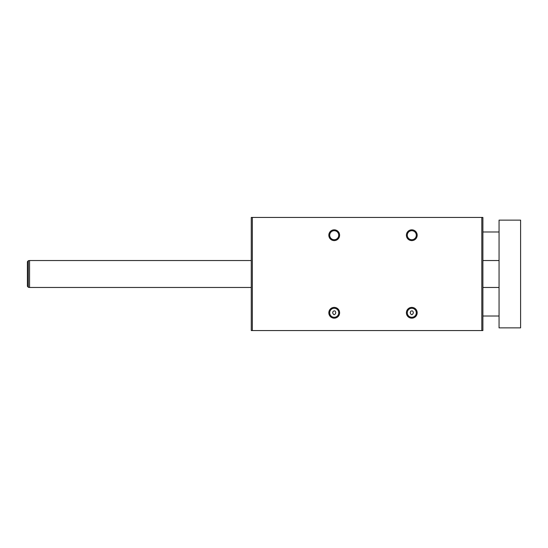 <?xml version="1.0" encoding="UTF-8"?>
<svg xmlns="http://www.w3.org/2000/svg" width="548" height="548" viewBox="0 0 548 548"><rect width="100%" height="100%" fill="white"/><g stroke="black" fill="none" stroke-linecap="round" stroke-linejoin="round"><path stroke-width="0.82" d="M333.074 311.387L332.65 312.785C333.664 315.326 334.712 315.347 335.794 312.84C335.513 310.846 334.609 310.36 333.074 311.387M410.644 311.387L410.219 312.785C411.233 315.326 412.281 315.347 413.363 312.84C413.082 310.846 412.171 310.36 410.644 311.387M252.347 330.56L482.891 330.56L482.891 217.44L251.272 217.44L251.272 330.56L252.347 330.56L252.347 217.44M328.834 312.785A5.384 5.384 0 0 0 336.917 317.45A5.384 5.384 0 0 0 336.917 308.12A5.384 5.384 0 0 0 328.834 312.785M406.404 235.215A5.384 5.384 0 0 0 414.487 239.88A5.384 5.384 0 0 0 414.487 230.55A5.384 5.384 0 0 0 406.404 235.215M328.834 235.215A5.384 5.384 0 0 0 336.917 239.88A5.384 5.384 0 0 0 336.917 230.55A5.384 5.384 0 0 0 328.834 235.215M406.404 312.785A5.384 5.384 0 0 0 414.487 317.45A5.384 5.384 0 0 0 414.487 308.12A5.384 5.384 0 0 0 406.404 312.785M407.28 312.785A4.514 4.514 0 0 0 414.048 316.689A4.514 4.514 0 0 0 414.048 308.873A4.514 4.514 0 0 0 407.28 312.785M329.711 312.785A4.514 4.514 0 0 0 336.479 316.689A4.514 4.514 0 0 0 336.479 308.873A4.514 4.514 0 0 0 329.711 312.785M329.711 235.215A4.514 4.514 0 0 0 336.479 239.127A4.514 4.514 0 0 0 336.479 231.311A4.514 4.514 0 0 0 329.711 235.215M407.28 235.215A4.514 4.514 0 0 0 414.048 239.127A4.514 4.514 0 0 0 414.048 231.311A4.514 4.514 0 0 0 407.28 235.215M499.057 327.868L520.6 327.868L520.6 220.132L499.057 220.132L499.057 327.868M251.272 287.467L29.558 287.467L29.558 260.533L251.272 260.533M499.057 287.467L482.891 287.467M29.558 260.533L28.325 260.704L28.325 287.296L27.4 286.227L28.325 287.296L29.558 287.467M27.4 286.227L27.4 261.773L27.4 286.227M481.815 330.56L481.815 217.44M499.057 231.982L482.891 231.982M499.057 316.018L482.891 316.018M499.057 260.533L482.891 260.533M28.325 260.704L27.4 261.773L28.325 260.704"/></g></svg>
